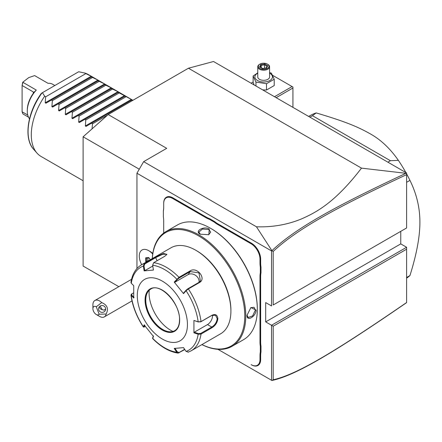 <?xml version="1.0" encoding="UTF-8"?>
<svg xmlns="http://www.w3.org/2000/svg" width="442" height="442" viewBox="0 0 442 442"><rect width="100%" height="100%" fill="white"/><g stroke="black" fill="none" stroke-linecap="round" stroke-linejoin="round"><path stroke-width="0.66" d="M118.832 286.676L83.118 266.056L83.118 136.793L108.196 114.555L188.441 68.228L213.519 61.51L406.607 172.988L406.607 174.645L406.607 173.198L405.955 173.308C334.428 206.751 295.875 228.127 271.907 250.658L256.454 226.79L143.639 161.656L136.948 173.236L271.526 250.934L271.526 305.952L265.675 302.577L265.675 321.881L400.756 243.89L406.607 247.271L406.607 249.2L273.2 326.224L265.675 321.881M406.607 302.615L405.955 303.079C334.268 352.34 295.737 375.435 271.907 380.49L217.934 349.329L271.907 380.49M400.756 231.343L400.756 243.89M406.607 227.967L406.607 174.645C335.445 207.9 296.919 229.271 273.2 251.448L273.2 304.986L406.607 227.967L273.2 304.986M271.891 380.485L273.2 379.761C296.786 374.595 335.285 351.556 406.607 302.521L406.607 249.2M406.607 247.271L271.526 325.257L271.526 380.275M136.948 268.532L136.948 173.236M141.705 264.697A13.238 7.647 -120 0 1 142.031 249.99A13.238 7.647 -120 0 1 152.705 254.051A13.238 7.647 -120 0 0 148.672 250.636L150.324 251.592A10.901 6.293 60 0 1 152.788 253.487M259.99 263.023L260.658 263.023A24.354 14.061 -120 0 0 260.995 267.112L260.327 267.15A24.824 14.332 60 0 1 259.99 263.023L259.99 259.139A12.531 7.232 -120 0 0 251.133 243.796L251.465 243.216L218.017 223.901A24.354 14.061 -120 0 1 214.635 221.564L209.723 218.729A24.354 14.061 -120 0 1 206.348 217.166L172.894 197.85A13.006 7.508 60 0 0 163.7 203.16L163.7 207.425A24.824 14.332 60 0 1 163.363 211.171L163.363 210.746A24.354 14.061 -120 0 0 163.7 207.038M251.465 243.216A13.006 7.508 60 0 1 260.658 259.139L260.658 263.023M260.995 267.112L260.995 272.791A24.354 14.061 -120 0 0 260.658 276.493L260.658 342.169A24.354 14.061 -120 0 0 260.995 346.257L260.995 351.937A24.354 14.061 -120 0 0 260.658 355.639L260.658 359.523A13.006 7.508 60 0 1 251.465 364.832L251.133 364.639A12.531 7.232 -120 0 0 259.99 359.523L259.99 355.639A24.824 14.332 60 0 1 260.327 351.898L260.995 351.937M163.7 220.901L163.7 233.067L163.7 220.901A24.824 14.332 60 0 0 163.363 216.768L163.363 211.171M108.196 114.555L166.706 148.335L143.639 161.656M271.526 250.934L271.907 250.658M256.454 226.79C272.377 227.321 287.339 224.724 301.333 218.989C316.627 212.27 335.174 202.381 361.495 168.137L188.441 68.228M139.274 169.214L83.118 136.793M273.2 326.224L273.2 379.761M361.495 168.137L405.955 173.308M271.891 250.725L273.2 251.448M99.152 314.229L106.152 314.008A9.459 5.459 60 0 1 104.329 316.886A9.459 5.459 60 0 1 102.942 317.317A9.459 5.459 60 0 1 99.599 316.417L96.257 314.489A4.729 2.729 -120 0 0 99.152 314.229L96.257 306.765A4.729 2.729 -120 0 0 92.908 308.698A4.729 2.729 -120 0 0 96.257 314.489M92.908 308.698L92.908 304.836A9.459 5.459 60 0 1 94.87 300.505A9.459 5.459 60 0 1 96.257 300.079A9.459 5.459 60 0 1 101.732 302.61L96.257 306.765M106.152 314.008C108.793 308.765 107.318 304.963 101.732 302.61M105.423 307.792A3.547 3.425 15 0 1 102.306 312.383A3.547 3.425 15 0 1 98.688 308.035A3.547 3.425 15 0 1 105.423 307.792M100.119 306.079L102.24 309.665L103.969 310.129L105.655 309.063M102.24 309.665A3.547 3.425 15 0 1 99.334 306.781M148.672 250.636A13.238 7.647 -120 0 0 142.048 249.984A13.238 7.647 -120 0 0 142.042 249.99L142.031 249.99M150.385 259.692L148.65 257.537L149.026 257.819L148.65 257.537L145.711 257.796L146.308 258.095L148.899 257.863M145.711 257.796L145.711 261.719L146.462 261.471L146.727 261.802M147.755 257.962L148.02 261.051M147.755 260.725L146.462 261.471L146.462 258.078M251.133 243.796L217.679 224.481A24.824 14.332 60 0 1 214.271 222.127L214.635 221.564M260.327 267.15L260.327 272.753L260.995 272.791M260.995 346.257L260.327 346.296A24.824 14.332 60 0 1 259.99 342.169L259.99 276.493A24.824 14.332 60 0 1 260.327 272.753M260.327 346.296L260.327 351.898M209.723 218.729L209.42 219.326A24.824 14.332 60 0 1 206.011 217.746L172.557 198.43A12.531 7.232 -120 0 0 163.7 203.547L163.7 203.16M209.42 219.326L214.271 222.127M201.906 344.605A66.201 38.222 -120 0 0 232.072 346.296L243.608 339.638A66.201 38.222 -120 0 0 257.316 309.334L257.316 308.754A65.488 37.813 -120 0 0 211.011 228.547L210.508 228.254A66.201 38.222 -120 0 0 177.408 224.978L165.872 231.636A66.201 38.222 -120 0 0 152.258 258.609M257.316 308.754L257.316 309.334A66.201 38.222 -120 0 0 210.508 228.254M247.034 315.268L250.896 307.56L256.062 310.052C256.089 316.538 246.531 322.058 247.034 315.268L247.034 315.262M232.072 346.296A66.201 38.222 -120 0 0 245.785 315.991A66.201 38.222 -120 0 0 216.884 249.371A66.201 38.222 -120 0 0 165.872 231.636M200.226 234.194C194.093 231.227 203.657 225.718 209.254 228.978L208.834 234.702L200.243 234.199M250.747 307.671L254.062 307.284L255.393 310.052L252.625 315.897L248.15 317.522L247.039 315.069M201.944 344.583A65.488 37.813 -120 0 0 244.78 315.991A65.488 37.813 -120 0 0 200.209 236.824A65.488 37.813 -120 0 0 152.291 258.587M152.639 265.233A47.896 27.653 60 0 1 176.794 279.178L177.375 279.427L179.17 277.968L190.242 271.57L198.955 272.885L200.414 281.018L198.928 282.377L187.856 288.775L186.06 290.234L186.082 290.737L183.524 293.626L174.231 282.068L178.999 277.316L190.077 270.924C196.823 266.211 206.884 278.653 199.43 282.56L188.353 288.952L186.082 290.737A47.896 27.653 60 0 1 198.16 321.859L200.69 321.859L211.768 315.461L215.519 315.229L217.193 318.599C216.751 322.218 214.939 325.036 211.768 327.047L200.69 333.439L201.022 334.075L198.16 334.24L193.922 332.82L193.922 320.433L198.16 321.859L201.022 321.599L212.094 315.207C215.464 313.776 217.387 314.903 217.862 318.599C217.392 322.511 215.469 325.539 212.094 327.682L201.022 334.075A49.648 28.664 60 0 1 191.154 350.81L220.619 333.798A49.648 28.664 -120 0 0 230.906 311.069L230.906 310.102A48.465 27.984 -120 0 0 196.635 250.747L195.795 250.26A49.648 28.664 -120 0 0 170.971 247.802L141.506 264.813A49.648 28.664 60 0 1 144.307 263.526L155.385 257.133L163.54 253.41L166.894 254.415L164.739 256.294L153.667 262.692L152.639 265.233L153.435 270.062L144.142 270.891L143.352 266.062L144.307 263.526L144.81 263.924L155.882 257.526L162.568 254.31L166.706 254.227L166.711 254.708M230.906 310.102L230.906 311.069A49.648 28.664 -120 0 0 195.795 250.26M141.506 264.813C135.711 268.344 132.191 274.206 130.965 282.405L131.274 283.245L133.738 285.687L133.738 298.074L130.959 295.057L131.434 294.157L133.617 292.814M131.274 283.245A47.896 27.653 60 0 1 143.352 266.062L144.02 265.962L144.81 263.924M184.833 349.561L178.06 353.125L176.794 352.252L177.375 351.931L174.883 348.219M184.657 349.307L179.17 352.478L177.375 351.931M134.086 297.472L131.683 295.09L131.274 295.632A47.896 27.653 60 0 0 143.352 326.754L144.086 327.119L143.318 326.975L144.142 324.881L153.435 336.439L152.65 338.583C160.943 346.964 169.413 351.815 178.06 353.125M200.69 333.439L198.397 333.605L198.16 334.24A47.896 27.653 60 0 1 186.082 351.423L183.524 347.616L174.231 348.445L176.794 352.252A47.896 27.653 60 0 1 152.639 338.307L152.689 337.87M145.374 326.522L144.02 326.881L144.788 325.058M131.683 295.09L131.976 293.764M187.436 324.583A35.465 20.476 -120 0 0 162.363 281.145A35.465 20.476 -120 0 0 137.285 295.626A35.465 20.476 -120 0 0 162.363 339.058A35.465 20.476 -120 0 0 187.436 324.583M144.142 270.891L144.788 270.664L144.02 265.962M144.788 270.664L152.777 266.051M174.231 282.068L174.883 282.245L177.375 279.427M174.883 282.245L188.11 274.609A7.094 5.591 -144.9 0 1 195.707 275.46A7.094 5.591 -144.9 0 1 198.994 282.344M186.06 290.234L183.568 293.052L183.524 293.626M193.922 320.433L198.397 322.025M212.464 315.124A7.094 4.094 -60 0 1 207.497 324.583L194.27 332.218L198.397 333.605M193.922 332.82L194.27 332.218M186.082 351.423L188.353 352.097M153.473 335.865L152.705 337.688M150.716 289.118A23.995 13.857 -120 0 0 146.882 293.742A23.995 13.857 -120 0 0 145.766 300.09A23.995 13.857 -120 0 0 162.733 329.483A23.995 13.857 -120 0 0 168.789 331.688A23.995 13.857 -120 0 0 174.712 330.682M149.208 290.25A30.382 17.542 -120 0 0 170.551 330.18A30.382 17.542 -120 0 0 172.982 331.423M200.403 234.293L198.828 232.1L202.475 229.033L208.922 229.558L210.652 232.1L208.663 234.779M406.607 277.488L409.949 275.554A94.571 54.598 60 0 1 406.607 278.184M406.607 182.308L409.949 180.375C416.607 193.889 419.928 207.839 419.9 222.221C419.922 236.581 416.607 254.36 409.949 275.554M387.883 162.175L390.419 160.711L398.369 160.352A94.571 54.598 60 0 1 405.878 172.568M406.607 173.888A94.571 54.598 60 0 1 409.949 180.375M309.914 117.163L312.455 115.694L390.419 160.711M308.66 116.439L310.002 115.66A94.571 54.598 60 0 1 316.207 112.92L312.455 115.694M316.207 112.92C344.771 121.406 357.318 126.534 370.048 133.727C380.667 139.578 390.104 148.451 398.369 160.352M276.178 97.682L292.924 88.013L292.924 107.356M292.924 88.013L292.924 87.046L292.09 86.566L274.504 96.721M272.615 75.322L292.09 86.566M253.122 82.041L251.1 83.206M262.647 89.875L266.498 90.024L274.217 85.566L274.217 79.245L271.394 73.157L269.581 72.61M257.758 72.847L253.122 75.985L253.122 82.3L254.156 84.969M266.498 90.024L266.498 83.704L274.217 79.245M255.951 86.008L255.951 82.074L266.498 83.704M253.122 75.985L255.951 82.074M257.758 73.157A8.79 5.077 0 0 0 257.454 80.505A8.79 5.077 0 0 0 269.885 80.505A8.79 5.077 0 0 0 269.885 73.322A8.79 5.077 0 0 0 269.581 73.157M269.581 66.781A5.912 3.414 0 0 1 265.935 69.93A5.912 3.414 0 0 1 259.493 69.19A5.912 3.414 180 0 1 257.758 66.781L257.758 76.914A5.912 3.414 0 0 0 259.493 79.328A5.912 3.414 0 0 0 265.935 80.068A5.912 3.414 0 0 0 269.581 76.914L269.581 66.781A5.912 3.414 0 0 0 267.852 64.366L267.432 64.123A5.321 3.072 180 0 0 259.907 64.123A5.321 3.072 180 0 0 259.907 68.466A5.321 3.072 0 0 0 267.432 68.466A5.321 3.072 0 0 0 267.432 64.123M257.758 66.781A5.912 3.414 180 0 1 259.493 64.366L259.907 64.123M259.62 66.924L262.587 68.637L266.637 68.007L267.719 65.67L264.758 63.957L260.703 64.587L259.62 66.924L260.294 67.311M260.703 64.587L261.2 65.366L260.371 67.151M264.758 63.957L264.576 64.841L261.2 65.366L261.2 67.632M267.719 65.67L267.09 66.09L266.172 68.062M266.637 68.007L266.139 68.217L266.637 68.007M264.576 68.212L264.576 64.841L267.012 66.25M92.052 128.871L92.477 123.821L91.483 123.246L86.041 126.384L85.334 125.976L85.792 119.959L84.792 119.384L79.356 122.522L78.648 122.114L79.107 116.097L78.107 115.522L72.67 118.66L71.958 118.252L72.416 112.24L71.422 111.66L65.98 114.804L65.272 114.39L65.731 108.378L64.731 107.804L59.294 110.942L58.587 110.533L59.046 104.516L58.046 103.942L52.609 107.08L51.896 106.671L52.355 100.654L51.36 100.08L45.918 103.218L45.211 102.809L45.67 96.798L44.67 96.218A47.283 27.299 -60 0 0 31.294 134.827A47.283 27.299 -60 0 0 37.034 153.142A47.283 27.299 -60 0 0 41.089 156.474L83.118 180.739M132.434 100.561L131.605 100.08L132.064 99.815L118.229 92.356L118.688 92.091L117.981 91.682L112.539 89.074L111.544 88.499L112.003 88.234L105.853 85.212L104.853 84.637L105.312 84.372L104.605 83.963L98.168 80.775L98.627 80.51L97.92 80.101L91.483 76.914L91.942 76.648L84.792 73.052A47.283 27.299 -60 0 1 88.372 74.571L132.909 100.284M85.792 73.632L45.67 96.798M91.483 76.914L51.36 100.08M92.477 77.494L52.355 100.654M98.168 80.775L58.046 103.942M99.168 81.35L59.046 104.516M104.853 84.637L64.731 107.804M105.853 85.212L65.731 108.378M111.544 88.499L71.422 111.66M112.539 89.074L72.416 112.24M118.229 92.356L78.107 115.522M119.23 92.936L79.107 116.097M124.915 96.218L84.792 119.384M125.915 96.798L85.792 119.959M131.605 100.08L91.483 123.246M107.577 115.102L92.477 123.821M44.67 96.218L42.415 92.693L78.682 71.753L84.792 73.052M42.415 92.693L41.891 92.997M28.481 117.147L22.934 113.942L22.1 111.776L27.736 115.03M29.503 118.826A21.039 12.149 -60 0 1 27.282 111.08A21.039 12.149 -60 0 1 36.31 90.074L33.857 92.395M22.1 111.776L22.1 85.488L22.934 82.35L36.31 90.074M27.282 111.08L27.282 110.119A19.857 11.464 -60 0 1 33.299 93.334L33.299 91.953L22.1 85.488L22.757 82.218L28.785 77.588L34.636 75.599L48.012 83.317A21.039 12.149 -60 0 1 52.681 84.267L54.841 85.516M22.757 82.218L28.785 77.588M33.299 91.953L33.631 92.395L33.299 93.334M145.711 261.719L146.075 262.178M217.679 224.481L218.017 223.901M259.99 259.139L260.658 259.139M259.99 276.493L260.658 276.493M259.99 342.169L260.658 342.169M259.99 355.639L260.658 355.639M259.99 359.523L260.658 359.523M251.133 364.639L251.465 364.832M172.557 198.43L172.894 197.85M206.011 217.746L206.348 217.166M256.062 310.052L255.393 310.052M187.856 288.775L188.353 288.952A49.648 28.664 60 0 1 201.022 321.599L200.69 321.859M153.667 262.692A49.648 28.664 60 0 1 178.999 277.316L179.17 277.968M155.385 257.133L157.114 260.697M190.077 270.924L190.242 271.57L188.11 274.609M199.43 282.56L198.928 282.377M212.094 315.207L211.768 315.461M217.862 318.599L217.193 318.599M212.094 327.682L211.768 327.047L207.497 324.583M178.999 352.931L179.17 352.478M179.662 320.091A24.47 14.127 -120 0 0 162.363 290.123A24.47 14.127 -120 0 0 145.059 300.112A24.47 14.127 -120 0 0 162.363 330.086A24.47 14.127 -120 0 0 179.662 320.091M145.727 300.112A23.995 13.857 -120 0 0 156.203 324.262A23.995 13.857 -120 0 0 174.695 330.693C177.822 328.82 179.43 325.224 179.524 319.897C180.386 303.466 159.932 282.25 150.7 289.129A23.995 13.857 -120 0 0 145.727 300.112M209.254 228.978L208.922 229.558M45.211 102.809L91.229 76.239M51.896 106.671L97.92 80.101M58.587 110.533L104.605 83.963M65.272 114.39L111.29 87.825M71.958 118.252L117.981 91.682M78.648 122.114L124.666 95.544M85.334 125.976L131.351 99.406M41.99 92.942A45.62 26.338 120 0 0 33.614 149.28L37.034 153.142M94.87 300.505L131.556 279.327M131.998 300.914L104.329 316.886M150.297 259.741L148.727 257.791M152.612 338.428L152.672 337.798M143.318 326.975C136.567 316.616 132.445 305.974 130.959 295.057M191.154 350.81L188.093 352.219M260.095 66.996L262.714 68.504M262.692 68.499L266.344 67.935M41.421 93.268C27.448 112.24 23.492 138.573 33.614 149.28"/></g></svg>
